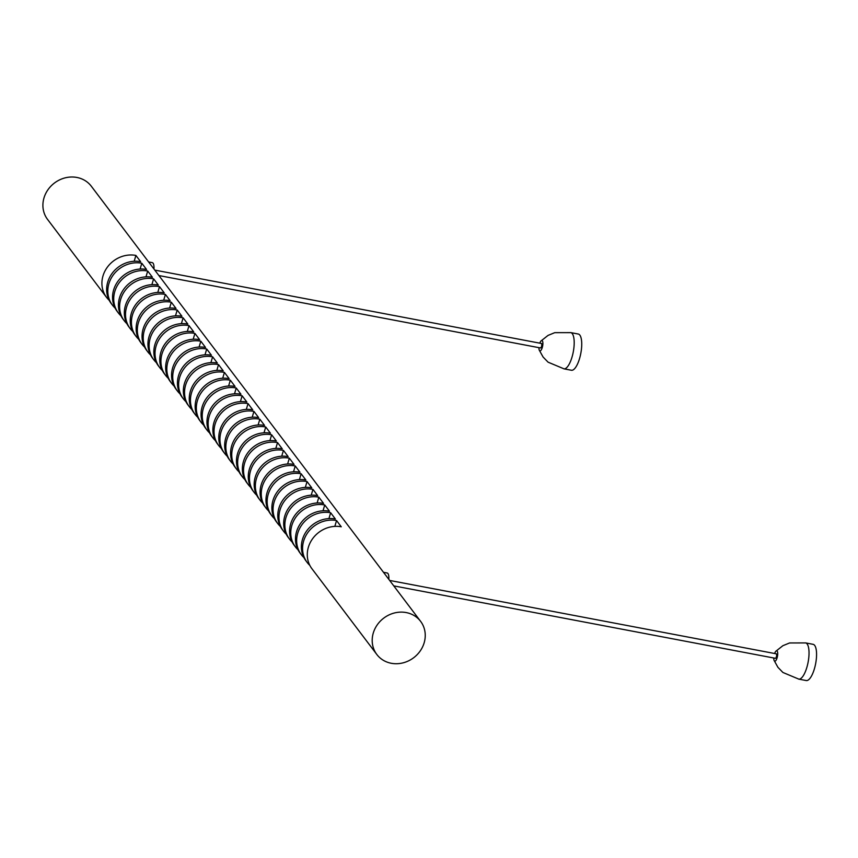<?xml version="1.0" encoding="UTF-8"?>
<svg xmlns="http://www.w3.org/2000/svg" width="858" height="858" viewBox="0 0 858 858"><rect width="100%" height="100%" fill="white"/><g stroke="black" fill="none" stroke-linecap="round" stroke-linejoin="round"><path stroke-width="1.29" d="M805.565 642.889A18.436 6.103 100.7 0 1 805.716 642.921A18.436 6.103 100.7 0 1 807.142 643.972A18.436 6.103 100.7 0 1 807.614 664.532A18.436 6.103 100.7 0 1 798.841 679.139A18.436 6.103 100.7 0 1 798.691 679.118M774.624 653.506A5.266 1.737 100.7 0 1 775.793 651.297A5.266 1.737 100.7 0 1 777.187 651.136A5.266 1.737 100.7 0 1 777.112 657.786A5.266 1.737 100.7 0 1 774.324 660.853A5.266 1.737 100.7 0 1 774.077 660.381A5.266 1.737 100.7 0 1 773.787 658M805.641 642.899L813.105 644.326A18.436 6.103 100.7 0 1 814.682 645.409A18.436 6.103 100.7 0 1 815.1 666.183A18.436 6.103 100.7 0 1 806.23 680.544L798.766 679.128M775.986 653.86A2.284 0.761 100.7 0 1 776.222 653.807A2.284 0.761 100.7 0 1 776.415 653.935A2.284 0.761 100.7 0 1 776.469 656.52A2.284 0.761 100.7 0 1 775.364 658.3A2.284 0.761 100.7 0 1 775.171 658.161M383.483 572.297L387.162 572.994A9.148 3.024 100.7 0 1 387.945 573.53A9.148 3.024 100.7 0 1 388.835 579.365M391.259 663.277A27.456 24.818 142.9 0 0 420.184 650.997A27.456 24.818 142.9 0 0 420.613 621.353A27.456 24.818 142.9 0 0 406.188 612.569A27.456 24.818 142.9 0 0 377.252 624.849A27.456 24.818 142.9 0 0 376.834 654.493A27.456 24.818 142.9 0 0 391.259 663.277M420.613 621.353L91.313 186.24A27.456 24.818 142.9 0 0 76.888 177.456A27.456 24.818 142.9 0 0 47.962 189.736A27.456 24.818 142.9 0 0 47.533 219.38L106.542 297.361A27.456 24.818 -37.1 0 1 106.971 267.717A27.456 24.818 -37.1 0 1 135.896 255.427L140.626 261.669A27.456 24.818 142.9 0 0 111.69 273.959A27.456 24.818 142.9 0 0 111.272 303.593L112.452 305.158A27.456 24.818 -37.1 0 1 112.87 275.515A27.456 24.818 -37.1 0 1 141.806 263.234L146.525 269.466A27.456 24.818 142.9 0 0 117.6 281.756A27.456 24.818 142.9 0 0 117.171 311.39L118.35 312.956A27.456 24.818 -37.1 0 1 118.779 283.312A27.456 24.818 -37.1 0 1 147.705 271.031L152.424 277.263A27.456 24.818 142.9 0 0 123.498 289.554A27.456 24.818 142.9 0 0 123.069 319.187L124.249 320.753A27.456 24.818 -37.1 0 1 124.678 291.109A27.456 24.818 -37.1 0 1 153.603 278.829L158.322 285.06A27.456 24.818 142.9 0 0 129.397 297.351A27.456 24.818 142.9 0 0 128.968 326.984L130.148 328.55A27.456 24.818 -37.1 0 1 130.577 298.906A27.456 24.818 -37.1 0 1 159.502 286.626L164.232 292.857A27.456 24.818 142.9 0 0 135.296 305.148A27.456 24.818 142.9 0 0 134.867 334.781L136.057 336.347A27.456 24.818 -37.1 0 1 136.476 306.703A27.456 24.818 -37.1 0 1 165.412 294.423L170.131 300.654A27.456 24.818 142.9 0 0 141.205 312.945A27.456 24.818 142.9 0 0 140.776 342.589L141.956 344.144A27.456 24.818 -37.1 0 1 142.385 314.5A27.456 24.818 -37.1 0 1 171.31 302.22L176.029 308.451A27.456 24.818 142.9 0 0 147.104 320.742A27.456 24.818 142.9 0 0 146.675 350.386L147.855 351.941A27.456 24.818 -37.1 0 1 148.284 322.297A27.456 24.818 -37.1 0 1 177.209 310.017L181.928 316.259A27.456 24.818 142.9 0 0 153.003 328.539A27.456 24.818 142.9 0 0 152.574 358.183L153.754 359.738A27.456 24.818 -37.1 0 1 154.183 330.094A27.456 24.818 -37.1 0 1 183.108 317.814L187.838 324.056A27.456 24.818 142.9 0 0 158.902 336.336A27.456 24.818 142.9 0 0 158.473 365.98L159.663 367.535A27.456 24.818 -37.1 0 1 160.081 337.891A27.456 24.818 -37.1 0 1 189.017 325.611L193.736 331.853A27.456 24.818 142.9 0 0 164.811 344.133A27.456 24.818 142.9 0 0 164.382 373.777L165.562 375.332A27.456 24.818 -37.1 0 1 165.991 345.688A27.456 24.818 -37.1 0 1 194.916 333.408L199.635 339.65A27.456 24.818 142.9 0 0 170.71 351.93A27.456 24.818 142.9 0 0 170.281 381.574L171.461 383.129A27.456 24.818 -37.1 0 1 171.89 353.496A27.456 24.818 -37.1 0 1 200.815 341.205L205.534 347.447A27.456 24.818 142.9 0 0 176.609 359.727A27.456 24.818 142.9 0 0 176.18 389.371L177.359 390.926A27.456 24.818 -37.1 0 1 177.788 361.293A27.456 24.818 -37.1 0 1 206.714 349.002L211.443 355.244A27.456 24.818 142.9 0 0 182.507 367.524A27.456 24.818 142.9 0 0 182.078 397.168L183.269 398.723A27.456 24.818 -37.1 0 1 183.687 369.09A27.456 24.818 -37.1 0 1 212.623 356.799L217.342 363.041A27.456 24.818 142.9 0 0 188.417 375.321A27.456 24.818 142.9 0 0 187.988 404.965L189.168 406.52A27.456 24.818 -37.1 0 1 189.597 376.887A27.456 24.818 -37.1 0 1 218.522 364.596L223.241 370.838A27.456 24.818 142.9 0 0 194.316 383.118A27.456 24.818 142.9 0 0 193.887 412.762L195.066 414.317A27.456 24.818 -37.1 0 1 195.495 384.684A27.456 24.818 -37.1 0 1 224.421 372.393L229.14 378.635A27.456 24.818 142.9 0 0 200.214 390.916A27.456 24.818 142.9 0 0 199.785 420.559L200.965 422.125A27.456 24.818 -37.1 0 1 201.394 392.481A27.456 24.818 -37.1 0 1 230.319 380.191L235.049 386.432A27.456 24.818 142.9 0 0 206.113 398.713A27.456 24.818 142.9 0 0 205.684 428.356L206.875 429.922A27.456 24.818 -37.1 0 1 207.293 400.278A27.456 24.818 -37.1 0 1 236.229 387.988L240.948 394.23A27.456 24.818 142.9 0 0 212.012 406.52A27.456 24.818 142.9 0 0 211.594 436.154L212.773 437.719A27.456 24.818 -37.1 0 1 213.202 408.076A27.456 24.818 -37.1 0 1 242.128 395.795L246.847 402.027A27.456 24.818 142.9 0 0 217.921 414.317A27.456 24.818 142.9 0 0 217.492 443.951L218.672 445.516A27.456 24.818 -37.1 0 1 219.101 415.873A27.456 24.818 -37.1 0 1 248.026 403.592L252.745 409.824A27.456 24.818 142.9 0 0 223.82 422.115A27.456 24.818 142.9 0 0 223.391 451.748L224.571 453.314A27.456 24.818 -37.1 0 1 225 423.67A27.456 24.818 -37.1 0 1 253.925 411.39L258.655 417.621A27.456 24.818 142.9 0 0 229.719 429.912A27.456 24.818 142.9 0 0 229.29 459.545L230.48 461.111A27.456 24.818 -37.1 0 1 230.899 431.467A27.456 24.818 -37.1 0 1 259.835 419.187L264.554 425.418A27.456 24.818 142.9 0 0 235.618 437.709A27.456 24.818 142.9 0 0 235.199 467.342L236.379 468.908A27.456 24.818 -37.1 0 1 236.808 439.264A27.456 24.818 -37.1 0 1 265.733 426.984L270.452 433.215A27.456 24.818 142.9 0 0 241.527 445.506A27.456 24.818 142.9 0 0 241.098 475.15L242.278 476.705A27.456 24.818 -37.1 0 1 242.707 447.061A27.456 24.818 -37.1 0 1 271.632 434.781L276.351 441.012A27.456 24.818 142.9 0 0 247.426 453.303A27.456 24.818 142.9 0 0 246.997 482.947L248.177 484.502A27.456 24.818 -37.1 0 1 248.606 454.858A27.456 24.818 -37.1 0 1 277.531 442.578L282.261 448.82A27.456 24.818 142.9 0 0 253.325 461.1A27.456 24.818 142.9 0 0 252.896 490.744L254.075 492.299A27.456 24.818 -37.1 0 1 254.504 462.655A27.456 24.818 -37.1 0 1 283.44 450.375L288.159 456.617A27.456 24.818 142.9 0 0 259.223 468.897A27.456 24.818 142.9 0 0 258.805 498.541L259.985 500.096A27.456 24.818 -37.1 0 1 260.414 470.452A27.456 24.818 -37.1 0 1 289.339 458.172L294.058 464.414A27.456 24.818 142.9 0 0 265.133 476.694A27.456 24.818 142.9 0 0 264.704 506.338L265.883 507.893A27.456 24.818 -37.1 0 1 266.312 478.249A27.456 24.818 -37.1 0 1 295.238 465.969L299.957 472.211A27.456 24.818 142.9 0 0 271.031 484.491A27.456 24.818 142.9 0 0 270.602 514.135L271.782 515.69A27.456 24.818 -37.1 0 1 272.211 486.057A27.456 24.818 -37.1 0 1 301.137 473.766L305.866 480.008A27.456 24.818 142.9 0 0 276.93 492.288A27.456 24.818 142.9 0 0 276.501 521.932L277.681 523.487A27.456 24.818 -37.1 0 1 278.11 493.854A27.456 24.818 -37.1 0 1 307.046 481.563L311.765 487.805A27.456 24.818 142.9 0 0 282.829 500.085A27.456 24.818 142.9 0 0 282.411 529.729L283.59 531.284A27.456 24.818 -37.1 0 1 284.019 501.651A27.456 24.818 -37.1 0 1 312.945 489.36L317.664 495.602A27.456 24.818 142.9 0 0 288.738 507.882A27.456 24.818 142.9 0 0 288.309 537.526L289.489 539.081A27.456 24.818 -37.1 0 1 289.918 509.448A27.456 24.818 -37.1 0 1 318.844 497.157L323.563 503.399A27.456 24.818 142.9 0 0 294.637 515.679A27.456 24.818 142.9 0 0 294.208 545.323L295.388 546.878A27.456 24.818 -37.1 0 1 295.817 517.245A27.456 24.818 -37.1 0 1 324.742 504.954L329.472 511.196A27.456 24.818 142.9 0 0 300.536 523.477A27.456 24.818 142.9 0 0 300.107 553.12L301.287 554.686A27.456 24.818 -37.1 0 1 301.716 525.042A27.456 24.818 -37.1 0 1 330.652 512.752L335.371 518.993A27.456 24.818 142.9 0 0 306.435 531.274A27.456 24.818 142.9 0 0 306.016 560.918L307.196 562.483A27.456 24.818 -37.1 0 1 307.625 532.839A27.456 24.818 -37.1 0 1 336.55 520.549L341.269 526.791A27.456 24.818 142.9 0 0 312.344 539.081A27.456 24.818 142.9 0 0 311.915 568.715L376.834 654.493M148.606 261.947L152.284 262.645A9.148 3.024 100.7 0 1 153.067 263.181A9.148 3.024 100.7 0 1 153.957 269.015M309.824 565.39A27.456 24.818 -37.1 0 1 307.196 562.483M303.925 557.593A27.456 24.818 -37.1 0 1 301.287 554.686M298.026 549.796A27.456 24.818 -37.1 0 1 295.388 546.878M292.128 541.999A27.456 24.818 -37.1 0 1 289.489 539.081M286.218 534.202A27.456 24.818 -37.1 0 1 283.59 531.284M280.319 526.404A27.456 24.818 -37.1 0 1 277.681 523.487M274.421 518.607A27.456 24.818 -37.1 0 1 271.782 515.69M268.522 510.81A27.456 24.818 -37.1 0 1 265.883 507.893M262.612 503.013A27.456 24.818 -37.1 0 1 259.985 500.096M256.714 495.216A27.456 24.818 -37.1 0 1 254.075 492.299M250.815 487.419A27.456 24.818 -37.1 0 1 248.177 484.502M244.916 479.611A27.456 24.818 -37.1 0 1 242.278 476.705M239.007 471.814A27.456 24.818 -37.1 0 1 236.379 468.908M233.108 464.017A27.456 24.818 -37.1 0 1 230.48 461.111M227.209 456.22A27.456 24.818 -37.1 0 1 224.571 453.314M221.31 448.423A27.456 24.818 -37.1 0 1 218.672 445.516M215.401 440.626A27.456 24.818 -37.1 0 1 212.773 437.719M209.502 432.829A27.456 24.818 -37.1 0 1 206.875 429.922M203.603 425.032A27.456 24.818 -37.1 0 1 200.965 422.125M197.705 417.235A27.456 24.818 -37.1 0 1 195.066 414.317M191.795 409.438A27.456 24.818 -37.1 0 1 189.168 406.52M185.896 401.641A27.456 24.818 -37.1 0 1 183.269 398.723M179.998 393.843A27.456 24.818 -37.1 0 1 177.359 390.926M174.099 386.046A27.456 24.818 -37.1 0 1 171.461 383.129M168.189 378.249A27.456 24.818 -37.1 0 1 165.562 375.332M162.291 370.452A27.456 24.818 -37.1 0 1 159.663 367.535M156.392 362.655A27.456 24.818 -37.1 0 1 153.754 359.738M150.493 354.858A27.456 24.818 -37.1 0 1 147.855 351.941M144.584 347.05A27.456 24.818 -37.1 0 1 141.956 344.144M138.685 339.253A27.456 24.818 -37.1 0 1 136.057 336.347M132.786 331.456A27.456 24.818 -37.1 0 1 130.148 328.55M126.887 323.659A27.456 24.818 -37.1 0 1 124.249 320.753M120.978 315.862A27.456 24.818 -37.1 0 1 118.35 312.956M115.079 308.065A27.456 24.818 -37.1 0 1 112.452 305.158M541.119 343.511A2.284 0.761 100.7 0 1 541.344 343.457A2.284 0.761 100.7 0 1 541.537 343.586A2.284 0.761 100.7 0 1 541.591 346.171A2.284 0.761 100.7 0 1 540.497 347.951A2.284 0.761 100.7 0 1 540.293 347.822M109.18 300.268A27.456 24.818 -37.1 0 1 106.542 297.361M140.09 269.058L141.806 263.234M134.191 261.261L135.896 255.427M145.989 276.855L147.705 271.031M151.887 284.652L153.603 278.829M157.797 292.449L159.502 286.626M163.696 300.246L165.412 294.423M169.594 308.043L171.31 302.22M175.493 315.841L177.209 310.017M181.403 323.638L183.108 317.814M187.301 331.435L189.017 325.611M193.2 339.232L194.916 333.408M199.099 347.029L200.815 341.205M205.008 354.826L206.714 349.002M210.907 362.623L212.623 356.799M216.806 370.431L218.522 364.596M222.705 378.228L224.421 372.393M228.614 386.025L230.319 380.191M234.513 393.822L236.229 387.988M240.412 401.619L242.128 395.795M246.31 409.416L248.026 403.592M252.22 417.213L253.925 411.39M258.119 425.01L259.835 419.187M264.017 432.807L265.733 426.984M269.916 440.604L271.632 434.781M275.815 448.402L277.531 442.578M281.724 456.199L283.44 450.375M287.623 463.996L289.339 458.172M293.522 471.793L295.238 465.969M299.421 479.59L301.137 473.766M305.33 487.387L307.046 481.563M311.229 495.184L312.945 489.36M317.128 502.992L318.844 497.157M323.026 510.789L324.742 504.954M328.936 518.586L330.652 512.752M334.834 526.383L336.55 520.549M539.8 343.168A5.266 1.737 100.7 0 1 540.969 341.001A5.266 1.737 100.7 0 1 542.353 340.841A5.266 1.737 100.7 0 1 542.277 347.501A5.266 1.737 100.7 0 1 539.489 350.568A5.266 1.737 100.7 0 1 539.242 350.096A5.266 1.737 100.7 0 1 538.953 347.662M570.731 332.593A18.436 6.103 100.7 0 1 570.881 332.636A18.436 6.103 100.7 0 1 572.307 333.687A18.436 6.103 100.7 0 1 572.779 354.236A18.436 6.103 100.7 0 1 564.006 368.843A18.436 6.103 100.7 0 1 563.856 368.822M570.806 332.614L578.271 334.03A18.436 6.103 100.7 0 1 579.847 335.113A18.436 6.103 100.7 0 1 580.265 355.888A18.436 6.103 100.7 0 1 571.396 370.248L563.931 368.833M798.841 679.139L782.925 672.479L777.916 667.31L774.077 660.381M775.364 658.3L393.779 585.885M776.222 653.807L389.661 580.448M540.497 347.951L158.902 275.547M541.344 343.457L154.783 270.098M564.006 368.843L548.09 362.183L543.082 357.014L539.242 350.096M570.881 332.636L554.729 332.668L548.069 335.392L540.969 341.001M805.716 642.921L789.564 642.964L782.904 645.688L775.793 651.297"/></g></svg>

